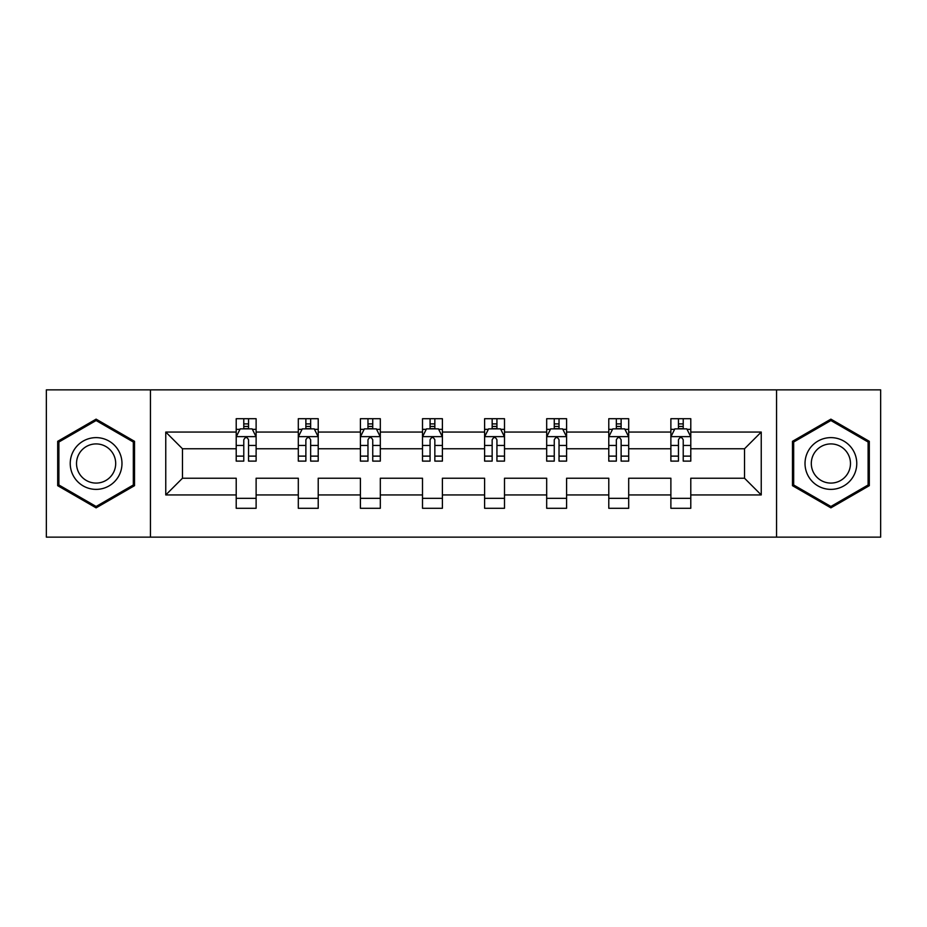 <?xml version="1.0" encoding="UTF-8"?>
<svg xmlns="http://www.w3.org/2000/svg" width="927" height="927" viewBox="0 0 927 927"><rect width="100%" height="100%" fill="white"/><g stroke="black" fill="none" stroke-linecap="round" stroke-linejoin="round"><path stroke-width="1.39" d="M776.559 537.139L880.65 537.139L880.65 389.861L776.559 389.861L776.559 537.139L150.441 537.139L150.441 389.861L46.35 389.861L46.35 537.139L150.441 537.139M690.789 494.948L690.789 478.228L744.52 478.228L761.241 494.948L690.789 494.948L690.789 508.286L670.881 508.286L670.881 494.948L628.691 494.948L628.691 508.286L608.784 508.286L608.784 494.948L566.594 494.948L566.594 508.286L546.687 508.286L546.687 494.948L504.497 494.948L504.497 508.286L484.601 508.286L484.601 494.948L442.399 494.948L442.399 508.286L422.503 508.286L422.503 494.948L380.313 494.948L380.313 508.286L360.406 508.286L360.406 494.948L318.216 494.948L318.216 508.286L298.309 508.286L298.309 494.948L256.119 494.948L256.119 508.286L236.211 508.286L236.211 494.948L165.759 494.948L165.759 432.052L236.211 432.052L236.211 418.714L256.119 418.714L256.119 432.052L298.309 432.052L298.309 418.714L318.216 418.714L318.216 432.052L360.406 432.052L360.406 418.714L380.313 418.714L380.313 432.052L422.503 432.052L422.503 418.714L442.399 418.714L442.399 432.052L484.601 432.052L484.601 418.714L504.497 418.714L504.497 432.052L546.687 432.052L546.687 418.714L566.594 418.714L566.594 432.052L608.784 432.052L608.784 418.714L628.691 418.714L628.691 432.052L670.881 432.052L670.881 418.714L690.789 418.714L690.789 432.052L761.241 432.052L761.241 494.948M776.559 389.861L150.441 389.861M670.881 432.052L670.881 448.772L628.691 448.772L628.691 432.052M628.691 494.948L628.691 478.228L670.881 478.228L670.881 494.948M608.784 432.052L608.784 448.772L566.594 448.772L566.594 432.052M566.594 494.948L566.594 478.228L608.784 478.228L608.784 494.948M546.687 432.052L546.687 448.772L504.497 448.772L504.497 432.052M504.497 494.948L504.497 478.228L546.687 478.228L546.687 494.948M484.601 432.052L484.601 448.772L442.399 448.772L442.399 432.052M442.399 494.948L442.399 478.228L484.601 478.228L484.601 494.948M422.503 432.052L422.503 448.772L380.313 448.772L380.313 432.052M380.313 494.948L380.313 478.228L422.503 478.228L422.503 494.948M360.406 432.052L360.406 448.772L318.216 448.772L318.216 432.052M318.216 494.948L318.216 478.228L360.406 478.228L360.406 494.948M298.309 432.052L298.309 448.772L256.119 448.772L256.119 432.052M256.119 494.948L256.119 478.228L298.309 478.228L298.309 494.948M236.211 432.052L236.211 448.772L182.48 448.772L182.48 478.228L236.211 478.228L236.211 494.948M165.759 432.052L182.48 448.772M744.52 478.228L744.52 448.772L690.789 448.772L690.789 432.052M678.448 428.668L683.222 428.668M616.351 428.668L621.125 428.668M554.253 428.668L559.027 428.668M492.156 428.668L496.93 428.668M430.07 428.668L434.844 428.668M367.973 428.668L372.747 428.668M305.875 428.668L310.649 428.668M243.778 428.668L248.552 428.668M236.211 498.332L256.119 498.332M298.309 498.332L318.216 498.332M360.406 498.332L380.313 498.332M422.503 498.332L442.399 498.332M484.601 498.332L504.497 498.332M546.687 498.332L566.594 498.332M608.784 498.332L628.691 498.332M670.881 498.332L690.789 498.332M182.48 478.228L165.759 494.948M761.241 432.052L744.52 448.772M134.519 441.322L96.107 419.143L57.694 441.322L57.694 485.678L96.107 507.857L134.519 485.678L134.519 441.322M792.481 441.322L792.481 485.678L830.893 507.857L869.306 485.678L869.306 441.322L830.893 419.143L792.481 441.322M248.552 423.894L243.778 423.894M239.954 429.352L236.211 429.352L236.211 418.714L243.778 418.714L243.778 428.865M236.211 456.119L236.211 461.113L243.778 461.113L243.778 456.119L236.211 456.119L236.211 448.772M256.119 448.772L256.119 461.113L248.552 461.113L248.552 439.815C246.964 436.744 245.377 436.744 243.778 439.815L243.778 456.119M252.376 429.352L256.119 429.352L256.119 418.714L248.552 418.714L248.552 428.865M256.119 436.826L252.144 428.865L240.197 428.865L236.211 436.826M310.649 423.894L305.875 423.894M302.051 429.352L298.309 429.352L298.309 418.714L305.875 418.714L305.875 428.865M298.309 456.119L298.309 461.113L305.875 461.113L305.875 456.119L298.309 456.119L298.309 448.772M318.216 448.772L318.216 461.113L310.649 461.113L310.649 439.815C309.062 436.744 307.474 436.744 305.875 439.815L305.875 456.119M314.473 429.352L318.216 429.352L318.216 418.714L310.649 418.714L310.649 428.865M318.216 436.826L314.23 428.865L302.295 428.865L298.309 436.826M372.747 423.894L367.973 423.894M364.149 429.352L360.406 429.352L360.406 418.714L367.973 418.714L367.973 428.865M360.406 456.119L360.406 461.113L367.973 461.113L367.973 456.119L360.406 456.119L360.406 448.772M380.313 448.772L380.313 461.113L372.747 461.113L372.747 439.815C371.159 436.744 369.56 436.744 367.973 439.815L367.973 456.119M376.571 429.352L380.313 429.352L380.313 418.714L372.747 418.714L372.747 428.865M380.313 436.826L376.327 428.865L364.392 428.865L360.406 436.826M73.697 450.568A25.875 25.875 0 0 0 83.163 485.91A25.875 25.875 0 0 0 118.517 476.432A25.875 25.875 0 0 0 109.038 441.09A25.875 25.875 0 0 0 73.697 450.568M79.143 453.709A19.594 19.594 0 0 0 86.315 480.464A19.594 19.594 0 0 0 113.071 473.291A19.594 19.594 0 0 0 105.898 446.536A19.594 19.594 0 0 0 79.143 453.709M133.326 442.017L133.326 484.983L96.107 506.478L58.888 484.983L58.888 442.017L96.107 420.522L133.326 442.017M808.483 450.568A25.875 25.875 0 0 0 817.962 485.91A25.875 25.875 0 0 0 853.303 476.432A25.875 25.875 0 0 0 843.837 441.09A25.875 25.875 0 0 0 808.483 450.568M813.929 453.709A19.594 19.594 0 0 0 821.102 480.464A19.594 19.594 0 0 0 847.857 473.291A19.594 19.594 0 0 0 840.685 446.536A19.594 19.594 0 0 0 813.929 453.709M868.112 442.017L868.112 484.983L830.893 506.478L793.674 484.983L793.674 442.017L830.893 420.522L868.112 442.017M434.844 423.894L430.07 423.894M426.246 429.352L422.503 429.352L422.503 418.714L430.07 418.714L430.07 428.865M422.503 456.119L422.503 461.113L430.07 461.113L430.07 456.119L422.503 456.119L422.503 448.772M442.399 448.772L442.399 461.113L434.844 461.113L434.844 439.815C433.245 436.744 431.658 436.744 430.07 439.815L430.07 456.119M438.656 429.352L442.399 429.352L442.399 418.714L434.844 418.714L434.844 428.865M442.399 436.826L438.425 428.865L426.478 428.865L422.503 436.826M496.93 423.894L492.156 423.894M488.344 429.352L484.601 429.352L484.601 418.714L492.156 418.714L492.156 428.865M484.601 456.119L484.601 461.113L492.156 461.113L492.156 456.119L484.601 456.119L484.601 448.772M504.497 448.772L504.497 461.113L496.93 461.113L496.93 439.815C495.342 436.744 493.755 436.744 492.156 439.815L492.156 456.119M500.754 429.352L504.497 429.352L504.497 418.714L496.93 418.714L496.93 428.865M504.497 436.826L500.522 428.865L488.575 428.865L484.601 436.826M559.027 423.894L554.253 423.894M550.429 429.352L546.687 429.352L546.687 418.714L554.253 418.714L554.253 428.865M546.687 456.119L546.687 461.113L554.253 461.113L554.253 456.119L546.687 456.119L546.687 448.772M566.594 448.772L566.594 461.113L559.027 461.113L559.027 439.815C557.44 436.744 555.852 436.744 554.253 439.815L554.253 456.119M562.851 429.352L566.594 429.352L566.594 418.714L559.027 418.714L559.027 428.865M566.594 436.826L562.608 428.865L550.673 428.865L546.687 436.826M621.125 423.894L616.351 423.894M612.527 429.352L608.784 429.352L608.784 418.714L616.351 418.714L616.351 428.865M608.784 456.119L608.784 461.113L616.351 461.113L616.351 456.119L608.784 456.119L608.784 448.772M628.691 448.772L628.691 461.113L621.125 461.113L621.125 439.815C619.537 436.744 617.938 436.744 616.351 439.815L616.351 456.119M624.949 429.352L628.691 429.352L628.691 418.714L621.125 418.714L621.125 428.865M628.691 436.826L624.705 428.865L612.77 428.865L608.784 436.826M683.222 423.894L678.448 423.894M674.624 429.352L670.881 429.352L670.881 418.714L678.448 418.714L678.448 428.865M670.881 456.119L670.881 461.113L678.448 461.113L678.448 456.119L670.881 456.119L670.881 448.772M690.789 448.772L690.789 461.113L683.222 461.113L683.222 439.815C681.635 436.744 680.036 436.744 678.448 439.815L678.448 456.119M687.046 429.352L690.789 429.352L690.789 418.714L683.222 418.714L683.222 428.865M690.789 436.826L686.803 428.865L674.856 428.865L670.881 436.826M256.014 436.629L236.315 436.629M256.119 456.119L248.552 456.119M243.778 445.447L236.211 445.447M256.119 445.447L248.552 445.447M248.552 426.432L243.778 426.432M318.112 436.629L298.413 436.629M318.216 456.119L310.649 456.119M305.875 445.447L298.309 445.447M318.216 445.447L310.649 445.447M310.649 426.432L305.875 426.432M380.209 436.629L360.51 436.629M380.313 456.119L372.747 456.119M367.973 445.447L360.406 445.447M380.313 445.447L372.747 445.447M372.747 426.432L367.973 426.432M442.306 436.629L422.596 436.629M442.399 456.119L434.844 456.119M430.07 445.447L422.503 445.447M442.399 445.447L434.844 445.447M434.844 426.432L430.07 426.432M504.404 436.629L484.694 436.629M504.497 456.119L496.93 456.119M492.156 445.447L484.601 445.447M504.497 445.447L496.93 445.447M496.93 426.432L492.156 426.432M566.49 436.629L546.791 436.629M566.594 456.119L559.027 456.119M554.253 445.447L546.687 445.447M566.594 445.447L559.027 445.447M559.027 426.432L554.253 426.432M628.587 436.629L608.888 436.629M628.691 456.119L621.125 456.119M616.351 445.447L608.784 445.447M628.691 445.447L621.125 445.447M621.125 426.432L616.351 426.432M690.685 436.629L670.986 436.629M690.789 456.119L683.222 456.119M678.448 445.447L670.881 445.447M690.789 445.447L683.222 445.447M683.222 426.432L678.448 426.432"/></g></svg>
